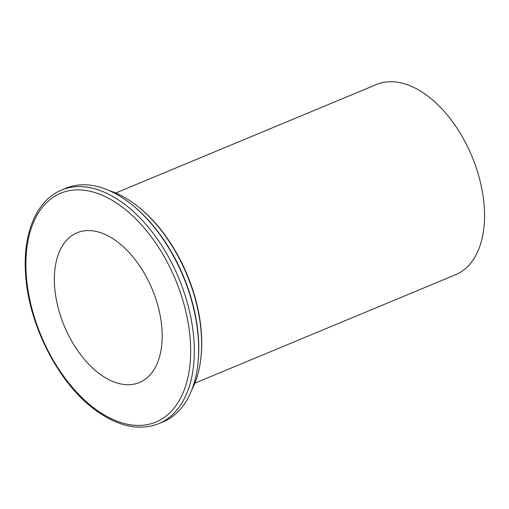 <?xml version="1.0" encoding="UTF-8"?>
<svg xmlns="http://www.w3.org/2000/svg" width="509" height="509" viewBox="0 0 509 509"><rect width="100%" height="100%" fill="white"/><g stroke="black" fill="none" stroke-linecap="round" stroke-linejoin="round"><path stroke-width="0.76" d="M54.495 284.518A81.103 47.655 67.4 0 1 77.12 232.772A81.103 47.655 67.4 0 1 152.267 289.347A81.103 47.655 67.4 0 1 139.415 382.533A81.103 47.655 67.4 0 1 85.226 360.359A81.103 47.655 67.4 0 1 54.495 284.518M61.614 190.029L65.973 188.215A126.518 74.339 67.4 0 1 108.557 190.315A126.518 74.339 67.4 0 1 131.004 203.988A126.518 74.339 67.4 0 1 197.823 364.603A126.518 74.339 67.4 0 1 163.16 421.846L158.795 423.66A126.518 74.339 -112.6 0 0 178.844 278.289A126.518 74.339 -112.6 0 0 61.614 190.029C37.023 199.929 23.14 232.187 25.45 271.634C27.531 323.489 58.79 384.677 96.869 411.151C119.093 426.803 139.74 430.97 158.795 423.66M197.823 364.603L197.937 363.591A125.22 73.576 -112.6 0 0 131.806 204.618L131.004 203.988M109.212 190.608A120.029 70.528 67.4 0 1 116.135 193.178A120.029 70.528 67.4 0 1 137.43 206.145A120.029 70.528 67.4 0 1 200.82 358.527A120.029 70.528 67.4 0 1 191.95 389.493M200.82 358.527L200.934 357.509A118.731 69.765 -112.6 0 0 138.232 206.775L137.43 206.145M194.832 383.194L455.625 274.714A102.996 60.52 -112.6 0 0 471.945 156.365A102.996 60.52 -112.6 0 0 376.507 84.513L115.715 193M26.105 272.309A123.922 72.819 67.4 0 1 144.251 228.019A123.922 72.819 67.4 0 1 154.45 422.629A123.922 72.819 67.4 0 1 26.105 272.309"/></g></svg>
